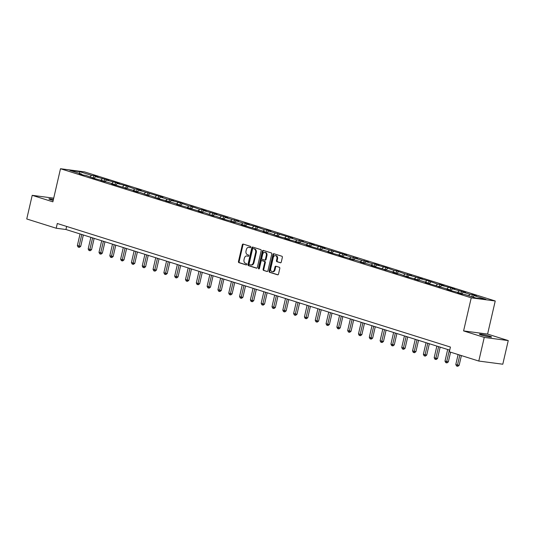 <?xml version="1.0" encoding="UTF-8"?>
<svg xmlns="http://www.w3.org/2000/svg" width="535" height="535" viewBox="0 0 535 535"><rect width="100%" height="100%" fill="white"/><g stroke="black" fill="none" stroke-linecap="round" stroke-linejoin="round"><path stroke-width="0.8" d="M250.768 247.163A0.669 0.495 -82.5 0 0 250.44 246.361L243.211 244.094A0.956 0.709 -82.5 0 0 242.322 244.803L238.463 261.515A0.956 0.709 -82.5 0 0 238.931 262.652L246.153 264.925A0.669 0.495 -82.5 0 0 246.454 263.628L245.518 263.334A3.063 2.267 -82.5 0 1 244.027 259.676L244.348 258.285A3.063 2.267 -82.5 0 1 246.929 255.937A3.063 2.267 -82.5 0 1 247.217 255.998L248.146 256.292A0.669 0.495 -82.5 0 0 248.447 254.994L247.511 254.7A3.063 2.267 -82.5 0 1 246.02 251.049L246.341 249.651A3.063 2.267 -82.5 0 1 248.922 247.304A3.063 2.267 -82.5 0 1 249.21 247.371L250.139 247.665A0.669 0.495 -82.5 0 0 250.768 247.163M489.659 336.161A6.233 0.542 13 0 0 483.145 334.562A6.233 0.542 13 0 0 479.434 334.214A6.233 0.542 13 0 0 481.353 335.07A6.233 0.542 13 0 0 487.866 336.669A6.233 0.542 13 0 0 491.578 337.017A6.233 0.542 13 0 0 489.659 336.161M53.42 199.401A6.233 0.542 13 0 0 48.879 198.886A6.233 0.542 13 0 0 50.798 199.742A6.233 0.542 13 0 0 53.186 200.411M280.38 262.792A0.956 0.709 -82.5 0 0 281.276 262.076L282.353 257.388A0.956 0.709 -82.5 0 0 281.891 256.245L273.86 253.724A0.956 0.709 -82.5 0 0 272.97 254.439L269.112 271.145A0.956 0.709 -82.5 0 0 269.58 272.288L277.605 274.809A0.956 0.709 -82.5 0 0 278.501 274.094L279.805 268.436A0.956 0.709 -82.5 0 0 279.337 267.293L275.906 266.209A0.956 0.709 -82.5 0 0 275.01 266.925L274.361 269.734A2.555 1.893 -82.5 0 1 272.208 271.7A2.555 1.893 -82.5 0 1 270.723 268.59L273.258 257.589A2.555 1.893 -82.5 0 1 275.418 255.63A2.555 1.893 -82.5 0 1 276.903 258.733L276.475 260.565A0.956 0.709 -82.5 0 0 276.943 261.709L280.561 262.812M463.591 330.918L484.249 337.411L478.792 361.051L502.793 364.215L508.25 340.574L487.592 334.081L495.236 300.984L471.235 297.821L463.591 330.918L487.592 334.081M53.707 198.164L32.207 195.328L52.865 201.822L60.502 168.726L471.235 297.821M32.207 195.328L26.75 218.969L56.208 228.231L65.939 229.508L449.714 350.137M478.792 361.051L449.333 351.789L450.423 347.061L57.299 223.503L56.208 228.231M261.2 250.741A0.956 0.709 -82.5 0 0 260.732 249.598L252.707 247.076A0.956 0.709 -82.5 0 0 251.811 247.785L247.952 264.497A0.956 0.709 -82.5 0 0 248.421 265.634L256.446 268.162A0.956 0.709 -82.5 0 0 257.342 267.447L261.2 250.741M263.28 250.4L271.312 252.921A0.956 0.709 -82.5 0 1 271.78 254.065L267.921 270.77A0.956 0.709 -82.5 0 1 267.025 271.486L263.588 270.402A0.956 0.709 -82.5 0 1 263.126 269.265L264.685 262.484A0.956 0.709 -82.5 0 0 264.223 261.347L261.943 260.632A0.956 0.709 -82.5 0 0 261.047 261.341L259.421 268.396A0.669 0.495 -82.5 0 1 258.465 268.095L262.391 251.116A0.956 0.709 -82.5 0 1 263.28 250.4M495.236 300.984L84.503 171.889L60.502 168.726M472.305 294.638L469.937 294.324L463.283 292.23L465.651 292.545L452.47 288.833L454.837 289.147L450.677 287.837L441.656 285.436L444.023 285.75L439.87 284.439L437.503 284.132L429.057 281.042L420.035 278.641L422.403 278.949L409.221 275.244L411.589 275.552L405.062 273.933L396.616 270.85L394.248 270.536L385.809 267.447L376.787 265.046L379.154 265.36L374.995 264.049L372.627 263.742L365.973 261.648L368.341 261.956L361.814 260.338L355.16 258.251L357.527 258.559L351 256.94L344.346 254.847L346.713 255.162L322.725 248.053L325.093 248.367L320.933 247.056L311.912 244.655L314.279 244.97L310.119 243.659L307.752 243.351L301.098 241.258L303.465 241.566L296.938 239.947L290.284 237.861L292.652 238.169L268.664 231.06L271.031 231.374L266.871 230.063L264.504 229.756L256.058 226.666L247.036 224.265L249.404 224.58L245.244 223.269L242.877 222.961L236.223 220.868L238.59 221.176L232.063 219.557L225.409 217.471L227.776 217.778L214.602 214.067L216.969 214.381L203.788 210.67L206.156 210.984L201.996 209.673L199.629 209.366L191.182 206.276L188.815 205.968L180.369 202.879L171.347 200.478L173.714 200.785L167.188 199.167L160.54 197.081L162.907 197.388L138.913 190.279L141.28 190.594L137.12 189.283L134.753 188.975L126.307 185.886L117.285 183.485L119.653 183.799L115.5 182.488L106.478 180.088L108.846 180.395L95.665 176.69L98.032 176.998L93.872 175.694L91.505 175.38L79.722 171.675L69.864 170.377L81.641 174.082L79.274 173.768L83.433 175.079L85.801 175.386L94.247 178.476L103.268 180.877L100.901 180.569L107.428 182.188L114.082 184.274L111.715 183.966L135.703 191.075L133.335 190.761L137.495 192.072L139.862 192.379L148.309 195.469L150.676 195.777L159.122 198.866L168.144 201.267L165.776 200.959L172.303 202.578L178.958 204.664L176.59 204.357L189.764 208.068L187.397 207.754L200.578 211.465L198.211 211.151L202.37 212.462L204.738 212.769L213.184 215.859L215.551 216.167L223.998 219.256L233.019 221.657L230.652 221.35L237.172 222.968L243.826 225.054L241.459 224.747L265.454 231.856L263.086 231.541L267.246 232.852L269.613 233.16L278.06 236.249L287.081 238.65L284.714 238.336L288.867 239.647L297.888 242.047L295.521 241.74L302.048 243.358L308.702 245.445L306.334 245.137L330.329 252.246L327.962 251.931L332.121 253.242L341.143 255.643L338.775 255.329L342.928 256.639L351.95 259.04L349.582 258.733L356.109 260.351L362.763 262.438L360.396 262.13L366.923 263.748L373.577 265.835L371.21 265.527L395.204 272.636L392.837 272.322L396.99 273.632L399.357 273.94L407.804 277.03L416.825 279.43L414.458 279.123L420.985 280.741L427.639 282.828L425.271 282.52L449.266 289.629L446.899 289.315L451.052 290.625L460.073 293.026L457.706 292.712L461.865 294.023L464.233 294.33L476.016 298.035L485.88 299.332L474.097 295.634L476.464 295.942L472.305 294.638L471.823 296.718M468.56 295.695L469.937 294.324M461.571 293.929L463.283 292.23M460.073 293.026L460.281 293.521M457.746 292.291L459.124 290.926M450.764 290.532L452.47 288.833M449.266 289.629L449.474 290.124M446.932 288.893L448.31 287.529M439.951 287.135L441.656 285.436M438.453 286.232L438.66 286.727M436.119 285.496L437.503 284.132M429.137 283.731L430.849 282.039M427.639 282.828L427.846 283.329M425.312 282.099L426.689 280.728M418.323 280.333L420.035 278.641M416.825 279.43L417.032 279.932M414.498 278.702L415.876 277.331M407.51 276.936L409.221 275.244M406.011 276.033L406.219 276.528M403.684 275.304L405.062 273.933M396.702 273.539L398.408 271.84M395.204 272.636L395.412 273.131M392.871 271.9L394.248 270.536M385.889 270.142L387.594 268.443M384.391 269.239L384.598 269.734M382.057 268.503L383.441 267.139M375.075 266.744L376.787 265.046M373.577 265.835L373.784 266.336M371.25 265.106L372.627 263.742M364.261 263.34L365.973 261.648M362.763 262.438L362.971 262.939M360.436 261.709L361.814 260.338M353.448 259.943L355.16 258.251M351.95 259.04L352.157 259.542M349.622 258.311L351 256.94M342.641 256.546L344.346 254.847M341.143 255.643L341.35 256.138M338.809 254.907L340.186 253.543M331.827 253.149L333.532 251.45M330.329 252.246L330.536 252.741M327.995 251.51L329.379 250.146M321.013 249.751L322.725 248.053M319.515 248.849L319.723 249.343M317.188 248.113L318.566 246.749M310.2 246.354L311.912 244.655M308.702 245.445L308.909 245.946M306.374 244.716L307.752 243.351M299.386 242.95L301.098 241.258M297.888 242.047L298.095 242.549M295.561 241.318L296.938 239.947M288.579 239.553L290.284 237.861M287.081 238.65L287.288 239.152M284.747 237.921L286.125 236.55M277.765 236.156L279.471 234.457M276.267 235.253L276.475 235.748M273.933 234.517L275.311 233.153M266.952 232.758L268.664 231.06M265.454 231.856L265.661 232.35M263.126 231.12L264.504 229.756M256.138 229.361L257.85 227.663M254.64 228.458L254.847 228.953M252.313 227.723L253.69 226.358M245.324 225.957L247.036 224.265M243.826 225.054L244.034 225.556M241.499 224.325L242.877 222.961M234.517 222.56L236.223 220.868M233.019 221.657L233.227 222.159M230.685 220.928L232.063 219.557M223.704 219.163L225.409 217.471M222.206 218.26L222.413 218.761M219.872 217.531L221.249 216.16M212.89 215.765L214.602 214.067M211.392 214.863L211.599 215.358M209.065 214.127L210.442 212.763M202.076 212.368L203.788 210.67M200.578 211.465L200.785 211.96M198.251 210.73L199.629 209.366M191.262 208.971L192.974 207.272M189.764 208.068L189.972 208.563M187.437 207.333L188.815 205.968M180.455 205.567L182.161 203.875M178.958 204.664L179.165 205.166M176.624 203.935L178.001 202.564M169.642 202.17L171.347 200.478M168.144 201.267L168.351 201.769M165.81 200.538L167.188 199.167M158.828 198.773L160.54 197.081M157.33 197.87L157.537 198.365M155.003 197.141L156.38 195.77M148.014 195.375L149.726 193.677M146.516 194.472L146.724 194.967M144.189 193.737L145.567 192.373M137.201 191.978L138.913 190.279M135.703 191.075L135.91 191.57M133.375 190.34L134.753 188.975M126.394 188.581L128.099 186.882M124.896 187.678L125.103 188.173M122.562 186.942L123.939 185.578M115.58 185.177L117.285 183.485M114.082 184.274L114.289 184.776M111.748 183.545L113.126 182.174M104.766 181.78L106.478 180.088M103.268 180.877L103.476 181.378M100.941 180.148L102.319 178.777M93.953 178.382L95.665 176.69M92.455 177.48L92.662 177.974M90.127 176.751L91.505 175.38M79.447 173.393L79.722 171.675M81.641 174.082L81.848 174.577M484.249 337.411L508.25 340.574M472.719 296.999L474.097 295.634M66.648 226.439L65.939 229.508M93.297 178.175L93.872 175.694M104.111 181.572L104.686 179.091M114.925 184.976L115.5 182.488M125.738 188.373L126.307 185.886M136.545 191.771L137.12 189.283M147.359 195.168L147.934 192.687M158.173 198.565L158.748 196.084M168.986 201.962L169.562 199.481M179.8 205.366L180.369 202.879M190.607 208.764L191.182 206.276M201.421 212.161L201.996 209.673M212.234 215.558L212.81 213.077M223.048 218.955L223.623 216.474M233.862 222.359L234.43 219.872M244.669 225.757L245.244 223.269M255.483 229.154L256.058 226.666M266.296 232.551L266.871 230.063M277.11 235.948L277.685 233.467M287.924 239.346L288.492 236.865M298.731 242.75L299.306 240.262M309.544 246.147L310.119 243.659M320.358 249.544L320.933 247.056M331.172 252.941L331.747 250.46M341.985 256.339L342.554 253.857M352.792 259.736L353.367 257.255M363.606 263.14L364.181 260.652M374.42 266.537L374.995 264.049M385.233 269.934L385.809 267.447M396.047 273.332L396.616 270.85M406.854 276.729L407.429 274.248M417.668 280.126L418.243 277.645M428.481 283.53L429.057 281.042M439.295 286.927L439.87 284.439M450.109 290.324L450.677 287.837M460.916 293.722L461.491 291.241M250.434 247.638L249.858 247.451A3.063 2.267 -82.5 0 0 249.571 247.391L248.922 247.304M246.929 255.937L247.578 256.024A3.063 2.267 -82.5 0 1 247.865 256.084L248.441 256.265M243.512 244.187A0.956 0.709 -82.5 0 0 242.97 244.89L239.112 261.595A0.956 0.709 -82.5 0 0 239.58 262.738L246.448 264.899M253.008 247.17A0.956 0.709 -82.5 0 0 252.46 247.872L248.601 264.578A0.956 0.709 -82.5 0 0 249.069 265.721L256.793 268.149M253.155 248.608A0.669 0.495 -82.5 0 0 252.527 249.109L249.143 263.775A0.669 0.495 -82.5 0 0 249.464 264.571L250.454 264.885A3.063 2.267 -82.5 0 0 250.741 264.945A3.063 2.267 -82.5 0 0 253.316 262.598L255.63 252.573A3.063 2.267 -82.5 0 0 254.138 248.915L253.804 248.695A0.669 0.495 -82.5 0 0 253.677 248.675M251.102 264.965A3.063 2.267 -82.5 0 0 251.39 265.032A3.063 2.267 -82.5 0 0 253.964 262.685L253.316 262.598M253.804 248.695L254.787 249.002A3.063 2.267 -82.5 0 1 256.278 252.66L253.964 262.685M267.373 271.472L263.588 270.402M262.411 260.692A0.956 0.709 -82.5 0 1 262.591 260.712L264.872 261.428A0.956 0.709 -82.5 0 1 265.34 262.571L263.775 269.346A0.956 0.709 -82.5 0 0 264.236 270.489M263.588 250.494A0.956 0.709 -82.5 0 0 263.039 251.196L259.114 268.182A0.669 0.495 -82.5 0 0 259.201 268.791M266.31 255.456A2.555 1.893 -82.5 0 0 264.825 252.346A2.555 1.893 -82.5 0 0 262.672 254.312L261.775 258.184A0.956 0.709 -82.5 0 0 262.244 259.328L264.524 260.043A0.956 0.709 -82.5 0 0 265.413 259.335L266.31 255.456L266.958 255.543A2.555 1.893 -82.5 0 0 265.474 252.433L264.825 252.346M264.705 260.07L265.173 260.13A0.956 0.709 -82.5 0 0 266.062 259.415L265.413 259.335M266.958 255.543L266.062 259.415M275.418 255.63L276.067 255.71A2.555 1.893 -82.5 0 1 277.551 258.82L277.123 260.652A0.956 0.709 -82.5 0 0 277.591 261.796L280.728 262.779M272.208 271.7L272.857 271.78A2.555 1.893 -82.5 0 0 275.01 269.821L274.361 269.734M276.207 266.31A0.956 0.709 -82.5 0 0 275.659 267.012L275.01 269.821M274.161 253.817A0.956 0.709 -82.5 0 0 273.619 254.526L269.76 271.232A0.956 0.709 -82.5 0 0 270.228 272.375L277.953 274.803M80.049 233.949L77.368 245.572L80.725 246.327L83.346 234.985M80.725 246.327L79.434 247.33L78.785 247.244L81.788 234.49M78.785 247.244L78.09 247.023L77.368 245.572M90.863 237.346L88.181 248.969L91.538 249.725L94.153 238.383M91.538 249.725L90.248 250.728L89.599 250.641L92.595 237.888M89.599 250.641L88.904 250.427L88.181 248.969M101.677 240.743L98.995 252.366L102.352 253.122L104.967 241.78M102.352 253.122L101.061 254.125L100.413 254.038L103.409 241.292M100.413 254.038L99.717 253.824L98.995 252.366M112.49 244.141L109.809 255.763L113.159 256.519L115.781 245.177M113.159 256.519L111.868 257.522L111.22 257.435L114.222 244.689M111.22 257.435L110.531 257.221L109.809 255.763M123.304 247.544L120.622 259.161L122.355 259.709L123.973 259.923L126.594 248.574M123.973 259.923L122.682 260.92L122.033 260.839L125.036 248.086M122.033 260.839L121.345 260.619L120.622 259.161M134.111 250.942L131.429 262.558L133.161 263.106L134.787 263.32L137.408 251.972M134.787 263.32L133.496 264.323L132.847 264.236L135.85 251.483M132.847 264.236L132.152 264.016L131.429 262.558M144.925 254.339L142.243 265.962L145.6 266.718L148.215 255.376M145.6 266.718L144.31 267.721L143.661 267.634L146.657 254.881M143.661 267.634L142.965 267.413L142.243 265.962M155.738 257.736L153.057 269.359L156.414 270.115L159.029 258.773M156.414 270.115L155.123 271.118L154.475 271.031L157.471 258.278M154.475 271.031L153.779 270.817L153.057 269.359M166.552 261.133L163.87 272.756L167.221 273.512L169.842 262.17M167.221 273.512L165.93 274.515L165.282 274.428L168.284 261.682M165.282 274.428L164.593 274.214L163.87 272.756M177.366 264.531L174.684 276.154L178.035 276.909L180.656 265.567M178.035 276.909L176.744 277.912L176.095 277.825L179.098 265.079M176.095 277.825L175.406 277.611L174.684 276.154M188.173 267.935L185.491 279.551L187.223 280.099L188.848 280.313L191.47 268.965M188.848 280.313L187.558 281.31L186.909 281.229L189.912 268.476M186.909 281.229L186.213 281.009L185.491 279.551M198.987 271.332L196.305 282.948L198.037 283.496L199.662 283.71L202.277 272.362M199.662 283.71L198.371 284.714L197.723 284.627L200.719 271.874M197.723 284.627L197.027 284.406L196.305 282.948M209.8 274.729L207.119 286.352L210.476 287.108L213.09 275.766M210.476 287.108L209.185 288.111L208.536 288.024L211.532 275.271M208.536 288.024L207.841 287.803L207.119 286.352M220.614 278.126L217.932 289.749L221.283 290.505L223.904 279.163M221.283 290.505L219.992 291.508L219.343 291.421L222.346 278.675M219.343 291.421L218.654 291.207L217.932 289.749M231.428 281.524L228.746 293.147L232.096 293.902L234.718 282.56M232.096 293.902L230.806 294.905L230.157 294.818L233.16 282.072M230.157 294.818L229.468 294.604L228.746 293.147M242.235 284.921L239.553 296.544L241.285 297.092L242.91 297.299L245.532 285.957M242.91 297.299L241.619 298.303L240.971 298.216L243.973 285.469M240.971 298.216L240.275 298.002L239.553 296.544M253.048 288.325L250.367 299.941L252.099 300.489L253.724 300.703L256.339 289.355M253.724 300.703L252.433 301.7L251.784 301.62L254.78 288.867M251.784 301.62L251.089 301.399L250.367 299.941M263.862 291.722L261.18 303.338L262.912 303.887L264.537 304.101L267.152 292.752M264.537 304.101L263.247 305.104L262.598 305.017L265.594 292.264M262.598 305.017L261.903 304.796L261.18 303.338M274.676 295.119L271.994 306.742L275.344 307.498L277.966 296.156M275.344 307.498L274.054 308.501L273.405 308.414L276.408 295.661M273.405 308.414L272.716 308.193L271.994 306.742M285.489 298.517L282.808 310.139L286.158 310.895L288.78 299.553M286.158 310.895L284.867 311.898L284.219 311.811L287.221 299.065M284.219 311.811L283.53 311.597L282.808 310.139M296.303 301.914L293.615 313.537L296.972 314.292L299.593 302.95M296.972 314.292L295.681 315.296L295.032 315.209L298.035 302.462M295.032 315.209L294.337 314.995L293.615 313.537M307.11 305.311L304.428 316.934L306.16 317.482L307.786 317.69L310.4 306.348M307.786 317.69L306.495 318.693L305.846 318.613L308.842 305.859M305.846 318.613L305.151 318.392L304.428 316.934M317.924 308.715L315.242 320.331L316.974 320.88L318.599 321.094L321.214 309.745M318.599 321.094L317.308 322.09L316.66 322.01L319.656 309.257M316.66 322.01L315.964 321.789L315.242 320.331M328.737 312.112L326.056 323.728L327.788 324.277L329.406 324.491L332.028 313.142M329.406 324.491L328.115 325.494L327.467 325.407L330.469 312.654M327.467 325.407L326.778 325.186L326.056 323.728M339.551 315.51L336.869 327.132L340.22 327.888L342.841 316.546M340.22 327.888L338.929 328.891L338.28 328.804L341.283 316.051M338.28 328.804L337.592 328.584L336.869 327.132M350.365 318.907L347.676 330.53L351.034 331.285L353.655 319.943M351.034 331.285L349.743 332.288L349.094 332.202L352.097 319.455M349.094 332.202L348.399 331.988L347.676 330.53M361.172 322.304L358.49 333.927L361.847 334.683L364.462 323.341M361.847 334.683L360.557 335.686L359.908 335.599L362.904 322.852M359.908 335.599L359.212 335.385L358.49 333.927M371.986 325.701L369.304 337.324L371.036 337.873L372.661 338.087L375.276 326.738M372.661 338.087L371.37 339.083L370.722 339.003L373.718 326.25M370.722 339.003L370.026 338.782L369.304 337.324M382.799 329.105L380.117 340.721L381.85 341.27L383.468 341.484L386.089 330.135M383.468 341.484L382.177 342.48L381.529 342.4L384.531 329.647M381.529 342.4L380.84 342.179L380.117 340.721M393.613 332.502L390.931 344.119L392.663 344.667L394.282 344.881L396.903 333.532M394.282 344.881L392.991 345.884L392.342 345.797L395.345 333.044M392.342 345.797L391.653 345.577L390.931 344.119M404.427 335.9L401.738 347.523L405.095 348.278L407.717 336.936M405.095 348.278L403.805 349.281L403.156 349.194L406.159 336.441M403.156 349.194L402.46 348.974L401.738 347.523M415.234 339.297L412.552 350.92L415.909 351.676L418.524 340.334M415.909 351.676L414.618 352.679L413.97 352.592L416.966 339.845M413.97 352.592L413.274 352.378L412.552 350.92M426.047 342.694L423.366 354.317L426.723 355.073L429.337 343.731M426.723 355.073L425.432 356.076L424.783 355.989L427.779 343.243M424.783 355.989L424.088 355.775L423.366 354.317M436.861 346.091L434.179 357.714L435.911 358.263L437.53 358.477L440.151 347.128M437.53 358.477L436.239 359.473L435.59 359.393L438.593 346.64M435.59 359.393L434.901 359.172L434.179 357.714M447.675 349.495L444.993 361.112L448.343 361.874L450.584 352.184M448.343 361.874L447.053 362.877L446.404 362.79L449.407 350.037M446.404 362.79L445.715 362.569L444.993 361.112M458.1 354.551L455.8 364.509L457.532 365.057L459.157 365.271L461.391 355.581M459.157 365.271L457.866 366.274L457.218 366.187L459.832 355.093M457.218 366.187L456.522 365.967L455.8 364.509M249.858 247.451L249.21 247.371M247.865 256.084L247.217 255.998M239.58 262.738L238.931 262.652M239.112 261.595L238.463 261.515M242.97 244.89L242.322 244.803M249.069 265.721L248.421 265.634M248.601 264.578L247.952 264.497M252.46 247.872L251.811 247.785M256.278 252.66L255.63 252.573M254.787 249.002L254.138 248.915M263.775 269.346L263.126 269.265M265.34 262.571L264.685 262.484M264.872 261.428L264.223 261.347M262.591 260.712L261.943 260.632M259.114 268.182L258.465 268.095M263.039 251.196L262.391 251.116M277.591 261.796L276.943 261.709M277.123 260.652L276.475 260.565M277.551 258.82L276.903 258.733M275.659 267.012L275.01 266.925M270.228 272.375L269.58 272.288M269.76 271.232L269.112 271.145M273.619 254.526L272.97 254.439M253.737 248.681L253.088 248.594M251.39 265.032L250.741 264.945M262.504 260.692L261.856 260.612M265.26 260.15L264.611 260.063"/></g></svg>
